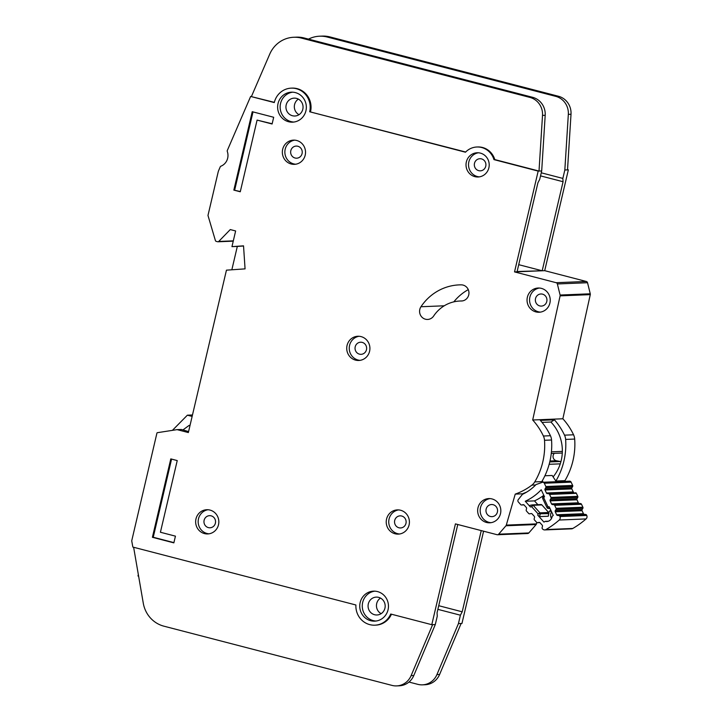 <?xml version="1.0" encoding="UTF-8"?>
<svg xmlns="http://www.w3.org/2000/svg" width="722" height="722" viewBox="0 0 722 722"><rect width="100%" height="100%" fill="white"/><g stroke="black" fill="none" stroke-linecap="round" stroke-linejoin="round"><path stroke-width="1.08" d="M554.334 453.344A4.332 4.142 -92.3 0 0 556.436 460.753L549.974 461.015M560.886 461.737A1.733 1.661 -92.3 0 0 560.317 461.511L556.436 460.753M545.787 487.648L572.609 486.556L571.878 487.783A1.155 1.101 -92.3 0 0 571.833 488.893L573.241 491.899A1.155 1.101 -92.3 0 0 574.116 492.539L547.294 493.631A1.155 1.101 87.7 0 1 546.419 492.991L545.011 489.994A1.155 1.101 87.7 0 1 545.065 488.875L545.787 487.648A1.155 1.101 87.7 0 0 545.841 486.529L544.298 483.244A1.733 1.661 -92.3 0 0 542.276 482.359L536.049 484.552A46.975 44.944 87.7 0 1 522.43 494.353L518.252 499.66A1.733 1.661 -92.3 0 0 518.324 501.943L520.724 504.624A1.155 1.101 87.7 0 0 521.744 504.967L523.098 504.687A1.155 1.101 87.7 0 1 524.118 505.03L526.311 507.476A1.155 1.101 87.7 0 1 526.573 508.559L526.221 509.949A1.155 1.101 87.7 0 0 526.482 511.041L528.675 513.486A1.155 1.101 87.7 0 0 529.686 513.829L531.067 513.568A1.155 1.101 87.7 0 1 532.069 513.911L534.271 516.329A1.155 1.101 87.7 0 1 534.533 517.43L534.181 518.802A1.155 1.101 87.7 0 0 534.433 519.903L536.617 522.331A1.155 1.101 87.7 0 0 537.637 522.674L539 522.403A1.155 1.101 87.7 0 1 540.011 522.746L542.204 525.183A1.155 1.101 87.7 0 1 542.466 526.275L542.114 527.665A1.155 1.101 87.7 0 0 542.375 528.748L542.61 529.009A2.888 2.762 87.7 0 0 544.74 529.921L571.562 528.829A2.888 2.762 -92.3 0 0 572.799 528.468A89.447 85.584 87.7 0 0 586.047 518.928A2.888 2.762 -92.3 0 0 586.751 515.445L586.598 515.129A1.155 1.101 -92.3 0 0 585.713 514.479L558.9 515.58A1.155 1.101 87.7 0 1 559.776 516.221L559.929 516.546A2.888 2.762 87.7 0 1 559.234 520.02A89.447 85.584 -92.3 0 1 545.976 529.56A2.888 2.762 87.7 0 1 544.74 529.921M542.745 482.269L569.559 481.177A1.733 1.661 87.7 0 1 571.12 482.152L572.663 485.437A1.155 1.101 -92.3 0 1 572.609 486.556M547.926 508.36A1.155 1.101 87.7 0 1 547.086 507.719L547.935 506.7L549.234 506.835L553.26 515.418A81.947 78.409 87.7 0 1 552.149 516.329A5.911 5.659 87.7 0 1 545.182 521.347L548.341 521.221M545.182 521.347A81.947 78.409 87.7 0 1 543.973 522.105L537.719 515.129L539.56 516.6L548.269 516.248L548.837 512.71A1.155 1.101 -92.3 0 0 548.684 512.494L541.879 504.913A1.155 1.101 -92.3 0 0 541.031 504.552L532.313 504.904A1.155 1.101 87.7 0 1 533.17 505.274L531.663 506.709L532.15 504.922A1.155 1.101 87.7 0 1 532.313 504.904L532.15 504.922M551.256 453.47L562.167 453.028A1.733 1.661 -92.3 0 0 562.285 453.01M544.902 475.771L552.177 475.473L556.301 481.718M543.233 482.251L542.267 480.798M529.551 505.454L532.105 504.931L529.533 505.454L530.39 506.97L525.264 501.258A54.475 52.119 -92.3 0 0 541.22 489.769L544.514 496.79L542.637 498.388L547.005 507.692L550.056 508.595L547.971 508.369L547.935 506.7L543.828 497.945L542.763 497.277L542.637 498.388M558.9 515.58L557.528 515.427A1.155 1.101 87.7 0 1 556.644 514.786L555.245 511.781A1.155 1.101 87.7 0 1 555.29 510.671L556.021 509.443L582.844 508.342A1.155 1.101 -92.3 0 0 582.889 507.232L581.49 504.236A1.155 1.101 -92.3 0 0 580.596 503.595L553.774 504.687A1.155 1.101 87.7 0 1 554.667 505.328L556.075 508.324A1.155 1.101 87.7 0 1 556.021 509.443M553.774 504.687L552.42 504.552A1.155 1.101 87.7 0 1 551.527 503.902L550.137 500.887A1.155 1.101 87.7 0 1 550.191 499.795L550.913 498.541L577.735 497.449A1.155 1.101 -92.3 0 0 577.781 496.339L576.373 493.334A1.155 1.101 -92.3 0 0 575.488 492.693M548.666 493.785A1.155 1.101 87.7 0 1 549.55 494.426L550.958 497.431A1.155 1.101 87.7 0 1 550.913 498.541M577.735 497.449L577.004 498.694A1.155 1.101 -92.3 0 0 576.959 499.795L578.349 502.81A1.155 1.101 -92.3 0 0 579.243 503.46L580.596 503.595M582.844 508.342L582.112 509.57A1.155 1.101 -92.3 0 0 582.058 510.689L583.466 513.694A1.155 1.101 -92.3 0 0 584.351 514.335L585.713 514.479M525.264 501.258L534.488 500.887A54.475 52.119 -92.3 0 0 543.819 495.31M548.964 513.586L538.052 513.82L539.966 512.855A1.155 1.101 87.7 0 1 540.236 513.938L539.56 516.6M534.488 500.887L537.89 504.678M548.837 512.71L549.686 510.923L550.931 510.463M551.473 511.6L549.686 510.923M548.269 516.248L548.44 515.58M189.985 425.583L189.164 425.366L182.991 429.897M190.048 425.33L189.164 425.366M138.615 576.147L137.983 575.985L138.326 574.522M172.414 430.357L187.377 415.186L192.133 416.423M187.377 415.186L192.476 414.979M553.124 476.908A40.396 38.654 -92.3 0 0 561.238 460.365A40.396 38.654 -92.3 0 0 550.913 422.036L542.042 422.397L550.913 422.036L554.424 419.825L540.345 420.394A65.215 62.399 -92.3 0 1 550.435 435.727A11.543 11.047 -92.3 0 1 551.554 440.005A69.249 66.262 -92.3 0 1 541.789 481.619A11.543 11.047 -92.3 0 1 540.968 482.819M302.816 109.23A8.944 8.556 87.7 0 1 294.865 116.007A8.944 8.556 87.7 0 1 286.183 104.916A8.944 8.556 87.7 0 1 294.134 98.138A8.944 8.556 87.7 0 1 302.816 109.23M299.007 114.69A8.944 8.556 87.7 0 1 298.376 99.113M384.934 608.204A8.944 8.556 87.7 0 1 376.992 614.982A8.944 8.556 87.7 0 1 368.31 603.89A8.944 8.556 87.7 0 1 376.261 597.112A8.944 8.556 87.7 0 1 384.934 608.204M381.135 613.664A8.944 8.556 87.7 0 1 380.494 598.087M278.042 103.553A15.009 14.359 -92.3 0 0 292.6 122.162A15.009 14.359 -92.3 0 0 305.929 110.8A15.009 14.359 -92.3 0 0 291.372 92.181A15.009 14.359 -92.3 0 0 278.042 103.553M293.854 122.054A15.009 14.359 87.7 0 1 280.551 103.454A15.009 14.359 87.7 0 1 292.636 92.19M360.161 602.527A15.009 14.359 -92.3 0 0 374.718 621.146A15.009 14.359 -92.3 0 0 388.057 609.774A15.009 14.359 -92.3 0 0 373.5 591.156A15.009 14.359 -92.3 0 0 360.161 602.527M375.972 621.028A15.009 14.359 87.7 0 1 362.679 602.428A15.009 14.359 87.7 0 1 374.754 591.165M195.978 518.901A12.121 11.597 87.7 0 1 206.754 509.723A12.121 11.597 87.7 0 1 218.504 524.75A12.121 11.597 87.7 0 1 207.737 533.937A12.121 11.597 87.7 0 1 195.978 518.901M208.008 509.741A12.121 11.597 -92.3 0 0 198.496 518.802A12.121 11.597 -92.3 0 0 208.992 533.811M347.056 345.45A12.121 11.597 87.7 0 1 357.823 336.262A12.121 11.597 87.7 0 1 369.583 351.298A12.121 11.597 87.7 0 1 358.816 360.477A12.121 11.597 87.7 0 1 347.056 345.45M359.087 336.281A12.121 11.597 -92.3 0 0 349.574 345.342A12.121 11.597 -92.3 0 0 360.07 360.359M527.376 297.211A12.121 11.597 87.7 0 1 538.143 288.024A12.121 11.597 87.7 0 1 549.902 303.06A12.121 11.597 87.7 0 1 539.126 312.247A12.121 11.597 87.7 0 1 527.376 297.211M539.397 288.051A12.121 11.597 -92.3 0 0 529.885 297.112A12.121 11.597 -92.3 0 0 540.381 312.121M477.982 507.765A12.121 11.597 87.7 0 1 488.758 498.586A12.121 11.597 87.7 0 1 500.508 513.613A12.121 11.597 87.7 0 1 489.742 522.8A12.121 11.597 87.7 0 1 477.982 507.765M490.012 498.604A12.121 11.597 -92.3 0 0 480.5 507.665A12.121 11.597 -92.3 0 0 490.996 522.674M282.672 149.31A12.121 11.597 87.7 0 1 293.439 140.131A12.121 11.597 87.7 0 1 305.198 155.158A12.121 11.597 87.7 0 1 294.432 164.345A12.121 11.597 87.7 0 1 282.672 149.31M294.702 140.149A12.121 11.597 -92.3 0 0 285.19 149.21A12.121 11.597 -92.3 0 0 295.686 164.219M466.349 161.954A12.121 11.597 87.7 0 1 477.116 152.766A12.121 11.597 87.7 0 1 488.875 167.802A12.121 11.597 87.7 0 1 478.099 176.989A12.121 11.597 87.7 0 1 466.349 161.954M478.379 152.793A12.121 11.597 -92.3 0 0 468.858 161.854A12.121 11.597 -92.3 0 0 479.354 176.863M386.559 519.082A12.121 11.597 87.7 0 1 397.335 509.894A12.121 11.597 87.7 0 1 409.085 524.93A12.121 11.597 87.7 0 1 398.318 534.118A12.121 11.597 87.7 0 1 386.559 519.082M398.589 509.912A12.121 11.597 -92.3 0 0 389.077 518.974A12.121 11.597 -92.3 0 0 399.573 533.991M420.962 306.742A8.077 7.734 -92.3 0 0 427.641 319.449A8.077 7.734 -92.3 0 0 433.66 316.01A35.207 33.681 87.7 0 1 459.887 301.029A35.207 33.681 87.7 0 1 461.25 301.002A8.077 7.734 -92.3 0 0 468.957 292.771A8.077 7.734 -92.3 0 0 461.214 284.847A51.361 49.141 -92.3 0 0 459.228 284.883A51.361 49.141 -92.3 0 0 420.962 306.742L444.256 305.794M375.981 625.135L374.88 625.18A19.043 18.221 -92.3 0 1 355.91 604.991L132.839 547.068L131.72 540.832L156.927 433.119A0.578 0.551 87.7 0 1 157.378 432.686L176.98 429.653A0.578 0.551 87.7 0 1 177.197 429.662L188.352 432.559L226.446 270.163L245.065 268.873L243.531 245.841L231.961 246.644L235.634 230.968L230.273 229.569L218.712 241.455A1.155 1.101 87.7 0 1 217.674 241.744L216.203 241.365A1.155 1.101 87.7 0 1 215.409 240.579L208.017 215.616A0.578 0.551 87.7 0 1 208.008 215.309L218.107 172.251A11.543 11.047 87.7 0 1 218.766 170.266L220.255 166.818A1.155 1.101 87.7 0 1 220.869 166.213A11.543 11.047 -92.3 0 0 227.277 151.385A1.155 1.101 87.7 0 1 227.304 150.501L250.642 96.441L274.342 102.344M405.972 523.36A6.056 5.794 87.7 0 1 400.584 527.953A6.056 5.794 87.7 0 1 394.708 520.436A6.056 5.794 87.7 0 1 400.096 515.851A6.056 5.794 87.7 0 1 405.972 523.36M485.753 166.24A6.056 5.794 87.7 0 1 480.374 170.834A6.056 5.794 87.7 0 1 474.489 163.316A6.056 5.794 87.7 0 1 479.877 158.723A6.056 5.794 87.7 0 1 485.753 166.24M302.076 153.596A6.056 5.794 87.7 0 1 296.697 158.19A6.056 5.794 87.7 0 1 290.813 150.672A6.056 5.794 87.7 0 1 296.2 146.079A6.056 5.794 87.7 0 1 302.076 153.596M497.395 512.051A6.056 5.794 87.7 0 1 492.007 516.645A6.056 5.794 87.7 0 1 486.132 509.127A6.056 5.794 87.7 0 1 491.52 504.534A6.056 5.794 87.7 0 1 497.395 512.051M546.78 301.498A6.056 5.794 87.7 0 1 541.392 306.092A6.056 5.794 87.7 0 1 535.516 298.574A6.056 5.794 87.7 0 1 540.904 293.98A6.056 5.794 87.7 0 1 546.78 301.498M366.469 349.728A6.056 5.794 87.7 0 1 361.081 354.322A6.056 5.794 87.7 0 1 355.206 346.804A6.056 5.794 87.7 0 1 360.585 342.219A6.056 5.794 87.7 0 1 366.469 349.728M215.391 523.188A6.056 5.794 87.7 0 1 210.012 527.782A6.056 5.794 87.7 0 1 204.127 520.264A6.056 5.794 87.7 0 1 209.515 515.67A6.056 5.794 87.7 0 1 215.391 523.188M453.813 301.859A51.361 49.141 87.7 0 1 468.28 289.621M567.528 169.652L568.349 169.869L544.704 270.669L586.318 281.472A1.733 1.661 87.7 0 1 587.528 282.726L590.271 293.8A1.733 1.661 87.7 0 1 590.28 294.63L562.862 418.769A65.215 62.399 87.7 0 1 573.566 434.788A11.543 11.047 87.7 0 1 574.685 439.057A69.249 66.262 87.7 0 1 564.92 480.681A11.543 11.047 87.7 0 1 564.469 481.384M536.861 522.538L536.473 523.883A1.733 1.661 87.7 0 1 536.121 524.542L528.829 532.953A1.733 1.661 87.7 0 1 527.674 533.513L497.503 534.749A1.733 1.661 87.7 0 1 497.034 534.695L455.429 523.892L431.783 624.692L435.303 624.548L437.27 616.146L437.054 612.825L457.775 524.497M483.596 531.202L461.954 623.456L461.114 623.492L439.608 674.474A17.31 16.561 87.7 0 1 425.15 684.736L422.469 684.844A17.31 16.561 -92.3 0 0 436.927 674.583L458.434 623.6L461.114 623.492M541.256 172.802L562.853 178.415L563.07 181.727L542.186 270.768L544.704 270.669M308.511 39.114A28.853 27.607 -92.3 0 1 319.548 36.208A28.853 27.607 -92.3 0 1 327.292 37.039L555.741 96.36A17.31 16.561 -92.3 0 1 568.331 114.356L564.83 170.013L562.853 178.415M293.728 37.264L296.408 37.156A28.853 27.607 87.7 0 1 304.152 37.986L532.601 97.308A17.31 16.561 87.7 0 1 545.191 115.303L541.69 170.952L539.009 171.06L542.511 115.412A17.31 16.561 -92.3 0 0 529.921 97.416L301.471 38.095A28.853 27.607 -92.3 0 0 293.728 37.264A28.853 27.607 -92.3 0 0 273.818 47.381A28.853 27.607 -92.3 0 0 269.73 54.15L251.482 96.405M514.533 271.896L542.186 270.768L517.114 271.517L537.926 182.756L539.722 179.354L541.699 170.952L538.179 171.096L514.533 271.896L556.148 282.699A1.733 1.661 87.7 0 1 557.357 283.954L560.101 295.036A1.733 1.661 87.7 0 1 560.11 295.858L532.692 419.996L562.862 418.769M188.586 431.566L181.421 429.491L177.197 429.662M554.424 419.825A65.215 62.399 87.7 0 1 564.514 435.158A11.543 11.047 87.7 0 1 565.633 439.427A69.249 66.262 87.7 0 1 555.868 481.042A11.543 11.047 87.7 0 1 555.868 481.051L564.92 480.681M532.692 419.996A65.215 62.399 87.7 0 1 543.395 436.016A11.543 11.047 87.7 0 1 544.514 440.285A69.249 66.262 87.7 0 1 534.749 481.908A11.543 11.047 87.7 0 1 531.87 485.139A65.215 62.399 87.7 0 1 515.237 494.11L523.658 493.767M526.825 492.007A65.215 62.399 -92.3 0 1 523.197 493.487L524.28 493.442M476.881 146.999L477.72 146.972A17.888 17.12 -92.3 0 1 494.787 159.58L493.956 159.616A17.888 17.12 87.7 0 0 476.881 146.999A17.888 17.12 87.7 0 0 465.473 152.216L309.684 111.766L465.663 152.017M431.783 624.692L390.719 614.025A19.043 18.221 -92.3 0 1 374.88 625.18M494.787 159.58L539.009 171.06M493.956 159.616L538.179 171.096M564.83 170.013L568.349 169.869M481.249 530.598L462.197 611.805L460.401 615.198L458.434 623.6M250.642 96.441L274.288 102.578A19.043 18.221 -92.3 0 1 291.21 88.147A19.043 18.221 -92.3 0 1 309.684 111.766M170.798 458.894L152.405 537.294L173.858 542.863L175.437 536.148L160.419 532.249L177.233 460.573L170.798 458.894M257.086 120.096L272.104 123.994L273.683 117.271L252.231 111.702L233.838 190.103L240.273 191.772L257.086 120.096L272.158 123.76M515.237 494.11L506.303 525.111A1.733 1.661 87.7 0 1 505.951 525.769L498.658 534.181A1.733 1.661 87.7 0 1 497.503 534.749M231.961 246.644L237.439 246.419M408.977 682.055L417.821 684.348A17.31 16.561 -92.3 0 0 422.469 684.844M437.866 609.35L460.401 615.198M319.548 36.208L322.229 36.1A28.853 27.607 87.7 0 1 329.972 36.93L558.422 96.252A17.31 16.561 87.7 0 1 571.012 114.247L567.51 169.905M291.21 88.147L292.049 88.111A19.043 18.221 87.7 0 1 310.523 111.729M375.467 625.153A19.043 18.221 -92.3 0 0 375.72 625.144A19.043 18.221 -92.3 0 0 391.468 614.223M133.624 547.267L143.281 603.195A28.853 27.607 -92.3 0 0 163.885 626.173L392.01 685.404A17.31 16.561 -92.3 0 0 396.658 685.9A17.31 16.561 -92.3 0 0 411.116 675.63L432.622 624.656L435.303 624.548L413.796 675.521A17.31 16.561 87.7 0 1 399.338 685.792L396.658 685.9M435.303 624.548L432.622 624.656M438.723 605.704L462.197 611.805M518.712 264.676L542.186 270.768M540.543 175.879L563.07 181.727M243.54 245.994L237.321 246.428L231.843 269.793M240.336 191.538L233.838 190.103M234.677 190.066L253.007 111.91M173.921 542.628L153.245 537.258L171.574 459.102M153.245 537.258L152.405 537.294M560.317 461.511L549.767 461.936M541.879 504.913L533.17 505.274L539.966 512.855L548.684 512.494M560.254 463.849L549.153 464.3M551.428 451.837L562.339 451.385M537.719 515.129L538.052 513.82L531.663 506.709L530.39 506.97M544.298 483.244L571.12 482.152M551.518 518.432A5.911 5.659 87.7 0 1 551.581 511.853M545.976 529.56L572.799 528.468M586.047 518.928L559.234 520.02M545.841 486.529L572.663 485.437M586.751 515.445L559.929 516.546M523.946 504.877L521.744 504.967M586.598 515.129L559.776 516.221M571.878 487.783L545.065 488.875M571.833 488.893L545.011 489.994M557.528 515.427L584.351 514.335M573.241 491.899L546.419 492.991M556.644 514.786L583.466 513.694M574.116 492.539L547.294 493.631M555.245 511.781L582.058 510.689M555.29 510.671L582.112 509.57M549.55 494.426L576.373 493.334M539.839 522.593L537.637 522.674M550.958 497.431L577.781 496.339M582.889 507.232L556.075 508.324M581.49 504.236L554.667 505.328M577.004 498.694L550.191 499.795M576.959 499.795L550.137 500.887M552.42 504.552L579.243 503.46M578.349 502.81L551.527 503.902M177.098 429.644L181.204 429.482M543.395 436.016L550.435 435.727M564.514 435.158L573.566 434.788M544.514 440.285L551.554 440.005M565.633 439.427L574.685 439.057M534.749 481.908L541.789 481.619M531.87 485.139L535.625 484.985M556.148 282.699L586.318 281.472M557.357 283.954L587.528 282.726M560.101 295.036L590.271 293.8M560.11 295.858L590.28 294.63M506.303 525.111L536.473 523.883M505.951 525.769L536.121 524.542M498.658 534.181L528.829 532.953M218.712 241.455L233.314 240.859M436.927 674.583L439.608 674.474M568.331 114.356L571.012 114.247M555.741 96.36L558.422 96.252M327.292 37.039L329.972 36.93M304.152 37.986L301.471 38.095M532.601 97.308L529.921 97.416M545.191 115.303L542.511 115.412M413.796 675.521L411.116 675.63M461.25 301.002L461.872 300.975M543.846 495.364L542.691 497.305M523.964 504.886L521.582 504.985M539.857 522.602L537.475 522.701M177.034 429.644L181.258 429.473M217.99 241.78L233.242 241.157M459.887 301.029L462.279 300.93"/></g></svg>
